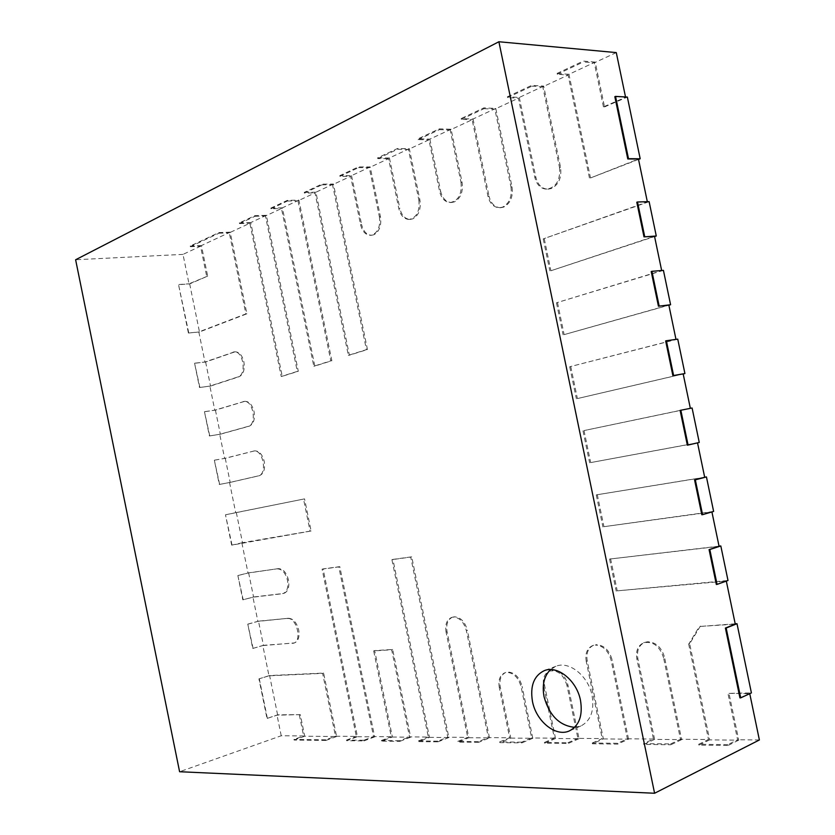 <?xml version="1.0" encoding="UTF-8"?>
<svg xmlns="http://www.w3.org/2000/svg" width="835" height="835" viewBox="0 0 835 835"><rect width="100%" height="100%" fill="white"/><g stroke="black" fill="none" stroke-linecap="round" stroke-linejoin="round"><path stroke-width="0.63" stroke-dasharray="4.17 3.13" d="M235.042 351.806L205.619 362.025L194.586 363.288L199.523 387.503L209.877 386.094L238.059 376.877C247.024 374.664 243.089 350.22 234.03 351.911L235.042 351.806C239.238 351.879 242.192 355.251 243.893 361.899C244.979 369.602 243.371 374.55 239.06 376.752L238.059 376.877M205.619 362.025L210.524 386.073L199.523 387.503M199.868 387.388L194.586 363.288M194.92 363.162L204.961 362.014L198.824 331.933L245.876 313.908L229.291 232.829L249.863 223.248L281.218 376.46L297.281 371.408L265.446 215.994L281.478 208.52L313.803 366.21L330.827 360.856L298.001 200.828L315.014 192.906L348.352 355.334L366.429 349.646L332.539 184.744L350.627 176.321L360.553 224.615C362.286 231.472 365.605 235.042 370.5 235.313L371.554 235.261C366.659 235 363.34 231.431 361.607 224.584L360.553 224.615M234.009 352.036L204.961 362.014M210.524 386.073L239.06 376.752M233.007 352.151L234.03 351.911M638.524 159.422L590.502 177.959L568.969 74.305L595.198 62.082L604.53 106.922L603.454 106.87L625.592 97.309L614.831 96.693M604.53 106.922L627.356 97.069M590.502 177.959L638.441 159.036M595.198 62.082L583.268 61.091L583.446 61.936L594.301 62.834L616.282 52.595M603.454 106.87L594.301 62.834M589.447 177.959L568.071 75.056L557.196 74.273L557.028 73.438L583.268 61.091M568.969 74.305L557.028 73.438M557.196 74.273L583.446 61.936M593.622 645.225C588.143 647.845 586.013 653.085 587.235 660.955L603.361 738.923L592.453 743.787L617.649 744.1L617.482 743.296L627.388 738.808L611.116 660.203C608.329 650.611 603.068 645.559 595.313 645.048L596.305 644.672C604.06 645.184 609.331 650.235 612.107 659.817L611.116 660.203M603.361 738.923L628.536 739.152L617.649 744.1M628.536 739.152L612.107 659.817M617.482 743.296L592.286 743.004L592.453 743.787M592.286 743.004L602.212 738.589L577.893 738.37L566.955 685.431L567.957 685.044C565.295 675.776 560.327 670.818 553.062 670.192L550.453 670.714C545.391 673.177 543.449 678.187 544.639 685.723L555.536 738.495L579.041 738.704L567.957 685.044M587.235 660.955L586.233 661.33L602.212 738.589M586.233 661.33C585.011 653.461 587.141 648.21 592.631 645.591M547.917 189.201L551.444 188.501C558.782 184.598 561.819 177.552 560.556 167.365L543.689 86.078L531.738 85.337L507.356 96.808L507.523 97.622L518.399 98.186L534.797 177.302C536.728 184.838 540.746 188.814 546.852 189.221L547.917 189.201C541.811 188.804 537.792 184.827 535.861 177.291L534.797 177.302M543.689 86.078L519.307 97.444L507.356 96.808M519.307 97.444L535.861 177.291M507.523 97.622L531.905 86.162L531.738 85.337M531.905 86.162L542.781 86.83L568.071 75.056M560.556 167.365L559.492 167.365L542.781 86.83M559.492 167.365C560.567 179.942 556.35 187.228 546.852 189.221M579.041 738.704L568.113 743.484L567.957 742.712L544.441 742.43L554.388 738.161L543.648 686.109C542.458 678.563 544.389 673.553 549.461 671.09C557.634 669.701 563.468 674.482 566.955 685.431M567.957 742.712L577.893 738.37M555.536 738.495L544.597 743.192L568.113 743.484M544.441 742.43L544.597 743.192M266.344 215.315L250.761 222.58L282.23 376.324L298.293 371.272L266.344 215.315L254.852 215.639L239.321 222.945L239.447 223.592L249.863 223.248M250.761 222.58L239.321 222.945M282.23 376.324L281.218 376.46M298.293 371.272L297.281 371.408M239.447 223.592L254.988 216.296L254.852 215.639M254.988 216.296L265.446 215.994M505.77 672.457C500.937 674.784 499.111 679.638 500.269 687.028L510.79 738.088L499.862 742.628L521.865 742.899L521.708 742.158L531.655 737.963L521.103 686.767C518.556 677.79 513.88 672.989 507.064 672.373L508.066 672.008C514.871 672.624 519.547 677.415 522.094 686.391L521.103 686.767M510.79 738.088L532.793 738.286L521.865 742.899M532.793 738.286L522.094 686.391M521.708 742.158L499.706 741.887L499.862 742.628M499.706 741.887L509.663 737.775L488.36 737.587L466.337 630.592C463.905 621.939 459.521 617.441 453.196 617.107L454.198 616.794C460.523 617.128 464.907 621.616 467.339 630.268L466.337 630.592M500.269 687.028L499.278 687.403L509.663 737.775M499.278 687.403C498.119 680.003 499.946 675.15 504.768 672.822M236.326 512.533L242.484 542.687L311.111 530.956L304.545 498.881L225.481 514.798L231.671 545.151L310.109 531.185L303.543 499.09L235.7 512.669L229.552 482.505L258.286 475.898C267.847 474.384 262.994 448.75 253.579 451.057L254.571 450.879C259.121 450.785 262.347 454.334 264.257 461.515C265.332 469.186 263.672 473.925 259.278 475.71L258.286 475.898M242.484 542.687L231.671 545.151M311.111 530.956L310.109 531.185M304.545 498.881L303.543 499.09M232.026 545.088L225.481 514.798M225.836 514.725L235.7 512.669M452.706 617.086C447.79 619.267 445.911 624.163 447.069 631.761L468.863 737.712L457.945 742.106L478.57 742.357L478.424 741.637L488.36 737.587M468.863 737.712L489.498 737.9L478.57 742.357M489.498 737.9L467.339 630.268M478.424 741.637L457.799 741.386L457.945 742.106M457.799 741.386L467.725 737.399L447.727 737.221L410.716 557.102L391.918 559.659L428.345 737.054L409.536 736.887L391.667 649.787L373.683 650.903L391.281 736.731L373.548 736.574L338.791 566.892L322.101 569.167L356.336 736.418L335.493 736.24L322.634 673.375L268.995 675.818L262.827 645.57L294.463 642.919C298.335 641.186 299.744 636.886 298.7 630.028C296.665 622.482 293.231 618.568 288.409 618.265L258.495 621.156L263.422 645.319L293.482 643.096M447.069 631.761L446.067 632.085L467.725 737.399M446.067 632.085C444.909 624.476 446.788 619.58 451.704 617.399M298.909 200.139L282.387 207.842L314.826 366.074L331.85 360.72L298.909 200.139L287.303 200.369L270.832 208.113L270.968 208.781L281.478 208.52M282.387 207.842L270.832 208.113M314.826 366.074L313.803 366.21M331.85 360.72L330.827 360.856M270.968 208.781L287.438 201.037L287.303 200.369M287.438 201.037L298.001 200.828M429.461 737.357L448.854 737.535L411.728 556.83L392.92 559.398L429.461 737.357L418.586 741.605L437.957 741.856L437.822 741.156L447.727 737.221M448.854 737.535L437.957 741.856M411.728 556.83L410.716 557.102M392.92 559.398L391.918 559.659M437.822 741.156L418.45 740.916L418.586 741.605M418.45 740.916L428.345 737.054M189.681 283.91L199.481 331.965L246.889 313.814L230.189 232.161L201.423 245.563L207.665 276.103L189.681 283.91L178.544 284.662L188.407 333.029L198.824 331.933M199.481 331.965L188.407 333.029M246.889 313.814L245.876 313.908M207.665 276.103L189.013 283.827L183.001 254.383L200.536 246.221L206.652 276.176M188.752 332.904L178.544 284.662M178.888 284.516L189.013 283.827M230.189 232.161L218.822 232.589L190.182 246.074L190.307 246.69L200.536 246.221M190.307 246.69L218.958 233.226L218.822 232.589M218.958 233.226L229.291 232.829M201.423 245.563L190.182 246.074M392.387 737.023L410.653 737.19L392.659 649.463L374.675 650.59L392.387 737.023L381.574 741.146L399.798 741.376L399.662 740.697L409.536 736.887M410.653 737.19L399.798 741.376M392.659 649.463L391.667 649.787M374.675 650.59L373.683 650.903M399.662 740.697L381.428 740.478L381.574 741.146M381.428 740.478L391.281 736.731M333.457 184.044L315.922 192.217L349.385 355.209L367.463 349.521L333.457 184.044L321.757 184.149L304.264 192.384L304.41 193.062L315.014 192.906M315.922 192.217L304.264 192.384M349.385 355.209L348.352 355.334M367.463 349.521L366.429 349.646M304.41 193.062L321.903 184.848L321.757 184.149M321.903 184.848L332.539 184.744M357.443 736.71L374.664 736.867L339.793 566.631L323.093 568.906L357.443 736.71L346.682 740.708L363.872 740.927L363.736 740.269L373.548 736.574M374.664 736.867L363.872 740.927M339.793 566.631L338.791 566.892M323.093 568.906L322.101 569.167M363.736 740.269L346.546 740.06L346.682 740.708M346.546 740.06L356.336 736.418M244.801 401.322L215.43 410.142L204.46 411.728L209.408 435.964L219.709 434.283L248.162 426.372C257.43 424.493 253.047 399.474 243.799 401.468L244.801 401.322C249.174 401.311 252.264 404.766 254.07 411.686C255.155 419.368 253.516 424.211 249.164 426.215L248.162 426.372M215.43 410.142L220.346 434.221L209.408 435.964M209.752 435.87L204.46 411.728M204.805 411.624L214.793 410.183L209.877 386.094M244.112 401.478L214.793 410.183M220.346 434.221L249.164 426.215M243.11 401.614L243.799 401.468M277.606 714.843L269.59 675.536L323.615 673.062L336.589 736.522L304.712 736.23L300.297 714.624L277.606 714.843L267.012 718.455L258.944 678.876L268.995 675.818M269.59 675.536L258.944 678.876M300.297 714.624L277.022 715.167L267.012 718.455M323.615 673.062L322.634 673.375M267.388 718.444L259.309 678.865M304.712 736.23L294.087 740.05L293.962 739.434L303.627 735.959L281.228 735.76L179.598 771.728M299.337 714.948L303.627 735.959M336.589 736.522L325.88 740.447L325.754 739.81L335.493 736.24M325.88 740.447L294.087 740.05M325.754 739.81L293.962 739.434M371.554 235.261L373.85 234.76C379.414 231.566 381.616 225.534 380.426 216.662L370.197 166.927L358.403 166.906L339.793 175.663L339.939 176.373L350.627 176.321M370.197 166.927L351.545 175.621L339.793 175.663M351.545 175.621L361.607 224.584M339.939 176.373L358.549 167.626L358.403 166.906M358.549 167.626L369.279 167.637L388.525 158.671L398.796 208.51C400.56 215.503 404.015 219.146 409.16 219.459L410.215 219.417C405.079 219.114 401.625 215.472 399.85 208.479L398.796 208.51M380.426 216.662L379.372 216.693L369.279 167.637M379.372 216.693C380.551 225.565 378.359 231.608 372.796 234.802L370.5 235.313M735.207 623.818L699.396 626.48L735.27 624.142M700.377 626.093L689.679 643.754L709.656 739.883L738.735 740.144L729.007 693.374L751.406 692.904M729.007 693.374L749.746 693.666M739.935 697.872L749.684 693.363M689.679 643.754L688.698 644.14L699.396 626.48M738.735 740.144L728.057 745.478L727.88 744.622L737.597 739.779L728.036 693.812M709.656 739.883L698.905 745.123L728.057 745.478M727.88 744.622L698.728 744.267L698.905 745.123M698.728 744.267L708.508 739.518L680.483 739.267L663.574 657.803L664.566 657.406C661.654 647.48 656.039 642.261 647.72 641.739L644.641 642.397C638.869 645.184 636.614 650.601 637.867 658.638L654.609 739.392L681.631 739.633L664.566 657.406M688.698 644.14L708.508 739.518M258.495 621.156L247.776 624.131L252.744 648.461L262.827 645.57M253.109 648.43L247.776 624.131M248.141 624.1L257.89 621.386L252.953 597.213L282.355 593.716M288.409 618.265L257.89 621.386M287.428 618.547C296.582 616.971 302.552 641.217 293.492 643.211L292.5 643.388M263.422 645.319L252.744 648.461M649.129 201.673L543.23 238.893L647.375 201.945L636.792 202.227M544.284 238.841L550.902 270.749L654.577 236.566M550.902 270.749L654.525 236.295M543.23 238.893L549.847 270.832M410.215 219.417L412.803 218.853C418.742 215.482 421.111 209.209 419.911 200.045L409.327 148.693L397.46 148.526L377.618 157.867L377.764 158.587L388.525 158.671M409.327 148.693L389.444 157.961L377.618 157.867M389.444 157.961L399.85 208.479M377.764 158.587L397.617 149.267L397.46 148.526M397.617 149.267L408.409 149.413L428.939 139.842L439.575 191.33C441.371 198.448 444.971 202.185 450.368 202.54L451.432 202.508C446.036 202.164 442.435 198.427 440.64 191.319L439.575 191.33M419.911 200.045L418.846 200.066L408.409 149.413M418.846 200.066C419.953 211.161 416.728 217.622 409.16 219.459M663.428 270.363L556.475 302.792L661.685 270.665L651.216 271.532M557.519 302.677L564.136 334.626L668.877 305.213M564.136 334.626L668.845 305.057M556.475 302.792L563.093 334.762M254.571 450.879L225.262 458.3L214.345 460.21L219.292 484.467L229.552 482.505M225.262 458.3L230.178 482.4L219.292 484.467M219.647 484.383L214.345 460.21M214.699 460.116L224.625 458.384L219.709 434.283M254.216 450.952L224.625 458.384M230.178 482.4L259.278 475.71M677.749 339.135L569.721 366.753L676.006 339.459L665.652 340.92M570.764 366.596L577.392 398.577L683.187 373.955M577.392 398.577L683.176 373.892M569.721 366.753L576.359 398.754M451.432 202.508L454.365 201.893C460.722 198.312 463.279 191.789 462.058 182.301L451.098 129.227L439.179 128.893L417.97 138.871L418.126 139.622L428.939 139.842M451.098 129.227L429.858 139.121L417.97 138.871M429.858 139.121L440.64 191.319M418.126 139.622L439.335 129.655L439.179 128.893M439.335 129.655L450.18 129.957L472.14 119.729L487.943 196.141C489.832 203.552 493.683 207.424 499.507 207.769L500.562 207.738C494.748 207.393 490.896 203.521 489.007 196.121L487.943 196.141M462.058 182.301L460.993 182.312L450.18 129.957M460.993 182.312C462.089 193.929 458.54 200.671 450.368 202.54M692.09 407.991L584.02 430.578L680.118 410.402M584.02 430.578L590.658 462.59L699.26 442.456M590.658 462.59L697.528 442.853M687.351 445.17L697.517 442.821M582.997 430.776L589.635 462.82M283.973 593.33C288.044 591.608 289.536 587.182 288.482 580.043C286.457 572.528 283.055 568.729 278.264 568.645L248.632 572.852L237.86 575.513L242.818 599.822L252.953 597.213M248.632 572.852L253.558 596.994L242.818 599.822M253.558 596.994L283.336 593.455M243.183 599.78L237.86 575.513M238.226 575.461L248.026 573.04L241.858 542.844M278.264 568.645L248.026 573.04M277.283 568.885C282.063 568.979 285.476 572.779 287.501 580.294C288.555 587.443 287.063 591.869 283.002 593.591M704.688 477.213L596.273 494.884L704.698 477.317M597.296 494.633L603.935 526.687L713.622 511.427M603.935 526.687L711.911 511.928M701.828 514.767L711.89 511.824M596.273 494.884L602.922 526.968M500.562 207.738L503.63 207.111C510.467 203.437 513.264 196.684 512.022 186.873L495.781 108.414L483.83 107.882L461.118 118.57L461.275 119.353L472.14 119.729M495.781 108.414L473.048 118.998L461.118 118.57M473.048 118.998L489.007 196.121M461.275 119.353L483.997 108.675L483.83 107.882M483.997 108.675L494.863 109.145L518.399 98.186M512.022 186.873L510.957 186.883L494.863 109.145M510.957 186.883C512.199 196.716 509.402 203.458 502.576 207.132L499.507 207.769M719.039 546.163L609.571 559.064L719.081 546.361M610.583 558.751L617.232 590.846L728.005 580.492M617.232 590.846L726.314 581.097M716.336 584.458L726.273 580.92M609.571 559.064L616.23 591.18M681.631 739.633L670.829 744.768L670.651 743.933L643.587 743.609L653.461 739.038L636.875 659.024C635.623 650.987 637.877 645.57 643.649 642.773C653.053 641.019 659.692 646.029 663.574 657.803M670.651 743.933L680.483 739.267M654.609 739.392L643.764 744.423L670.829 744.768M643.587 743.609L643.764 744.423M759.38 739.967L737.597 739.779M554.388 738.161L531.655 737.963M653.461 739.038L627.388 738.808M183.001 254.383L75.62 259.758M281.228 735.76L277.022 715.167M574.647 727.327L580.909 725.97C590.731 720.793 594.457 710.721 592.098 695.743C588.445 675.995 569.115 660.61 555.943 666.278L550.547 669.576M543.648 686.109L544.639 685.723M636.875 659.024L637.867 658.638M549.461 671.09L550.453 670.714M293.492 643.211L294.463 642.919M643.649 642.773L644.641 642.397M580.909 725.97L569.366 730.907M555.943 666.278L544.295 670.651"/><path stroke-width="1.25" d="M628.494 158.681L640.194 158.775L627.356 97.069L615.531 96.39L628.494 158.681L627.784 158.953L638.441 159.036L647.323 201.715M627.784 158.953L614.831 96.693L615.531 96.39M640.194 158.775L638.524 159.422M726.158 628.003L737.002 623.703L751.406 692.904L740.697 697.862L726.158 628.003L725.406 628.056L735.27 624.142L726.314 581.097M737.002 623.703L735.207 623.818M725.406 628.056L739.935 697.872L740.697 697.862M644.714 236.629L637.502 201.976L636.792 202.227L644.004 236.869L656.279 236.002L649.129 201.673L637.502 201.976M654.577 236.566L656.279 236.002M644.004 236.869L654.525 236.295L661.654 270.509M659.149 306.017L651.926 271.312L651.216 271.532L658.429 306.215L670.588 304.733L663.428 270.363L651.926 271.312M668.877 305.213L670.588 304.733M658.429 306.215L668.845 305.057L675.985 339.386M673.605 375.479L666.372 340.743L665.652 340.92L672.885 375.646L684.919 373.548L677.749 339.135L666.372 340.743M683.187 373.955L684.919 373.548M672.885 375.646L683.176 373.892L690.347 408.336M688.082 445.034L680.838 410.246L680.118 410.402L687.351 445.17L688.082 445.034L699.26 442.456L692.09 407.991L680.838 410.246M695.325 479.843L706.441 476.931L713.622 511.427L702.569 514.663L695.325 479.843L694.584 479.958L704.698 477.317L697.528 442.853M706.441 476.931L704.688 477.213M694.584 479.958L701.828 514.767L702.569 514.663M709.823 549.514L720.814 545.954L728.005 580.492L717.077 584.385L709.823 549.514L709.082 549.607L719.081 546.361L711.911 511.928M720.814 545.954L719.039 546.163M709.082 549.607L716.336 584.458L717.077 584.385M749.746 693.666L759.38 739.967L654.588 793.25L179.598 771.728L75.62 259.758L498.892 41.75L654.588 793.25M498.892 41.75L616.282 52.595L625.519 96.964M532.448 701.337C536.039 721.179 555.713 737.347 569.366 730.907C579.187 725.73 582.903 715.585 580.513 700.471C576.828 680.546 557.456 664.973 544.295 670.651C533.93 675.692 529.985 685.921 532.448 701.337M550.547 669.576C544.096 675.985 541.936 685.044 544.055 696.766C549.326 715.564 559.523 725.751 574.647 727.327"/></g></svg>
